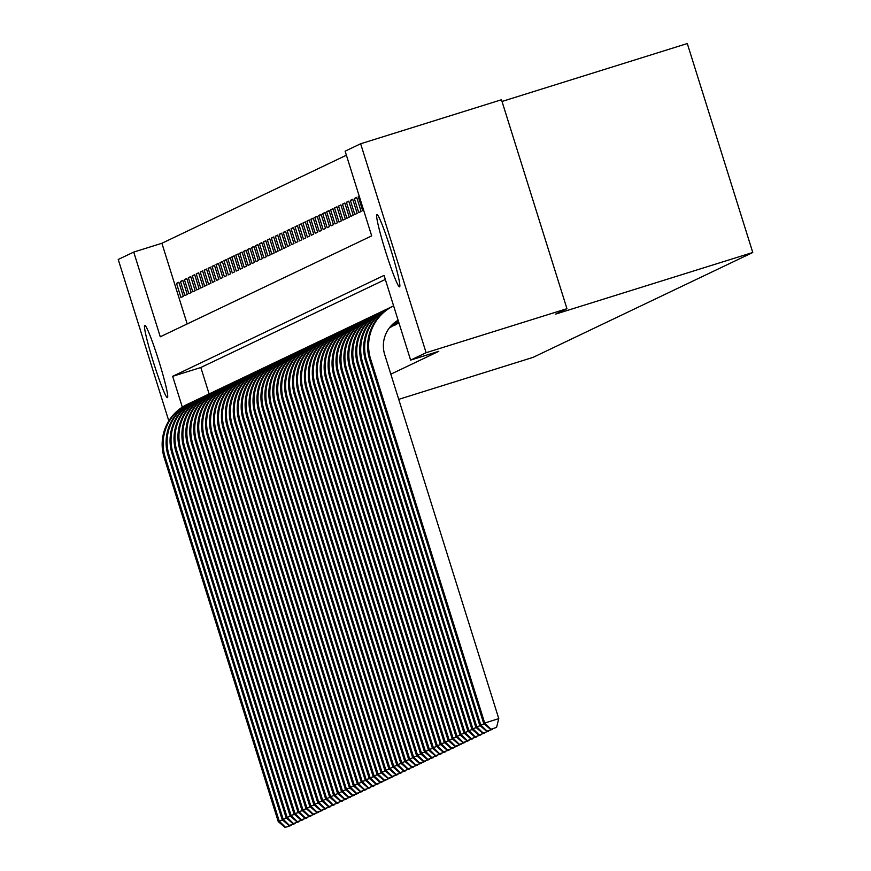 <?xml version="1.0" encoding="UTF-8"?>
<svg xmlns="http://www.w3.org/2000/svg" width="871" height="871" viewBox="0 0 871 871"><rect width="100%" height="100%" fill="white"/><g stroke="black" fill="none" stroke-linecap="round" stroke-linejoin="round"><path stroke-width="1.31" d="M399.56 286.842A37.878 2.776 72.6 0 1 399.539 286.853A37.878 2.776 72.6 0 1 385.646 251.708A37.878 2.776 72.6 0 1 376.914 214.549A37.878 2.776 72.6 0 1 376.936 214.538A37.878 2.776 72.6 0 1 390.829 249.683A37.878 2.776 72.6 0 1 399.56 286.842M167.428 397.644A37.878 2.776 72.6 0 1 167.395 397.655A37.878 2.776 72.6 0 1 153.514 362.51A37.878 2.776 72.6 0 1 144.771 325.351A37.878 2.776 72.6 0 1 144.804 325.34A37.878 2.776 72.6 0 1 158.685 360.485A37.878 2.776 72.6 0 1 167.428 397.644M502.012 101.461L687.295 43.55L752.773 252.492L533.085 357.36L398.722 399.354M168.811 420.911L118.227 259.482L133.731 252.078L160.275 336.783L371.677 235.878L345.123 151.173L360.638 143.769L426.115 352.711L410.611 360.115L384.057 275.41L172.665 376.316L182.322 407.138M346.397 155.212L161.897 243.27L133.731 252.078M426.115 352.711L566.956 308.693L501.478 99.751L360.638 143.769M398.058 323.566L399.038 323.217M394.106 325.449L396.403 324.088M390.154 327.333L392.451 325.972M178.991 282.585L176.508 283.369L178.882 282.237L183.302 296.347L180.939 297.479L176.508 283.369M182.943 280.702L180.46 281.475L182.834 280.342L187.254 294.463L184.881 295.596L180.46 281.475M186.895 278.818L184.412 279.591L186.786 278.459L191.206 292.58L188.833 293.712L184.412 279.591M190.847 276.934L188.365 277.707L190.738 276.575L195.158 290.696L192.785 291.829L188.365 277.707M194.799 275.04L192.317 275.824L194.69 274.692L199.111 288.802L196.737 289.934L192.317 275.824M198.751 273.156L196.269 273.93L198.642 272.797L203.063 286.918L200.689 288.051L196.269 273.93M202.703 271.273L200.221 272.046L202.584 270.914L207.015 285.035L204.641 286.167L200.221 272.046M206.656 269.389L204.173 270.162L206.536 269.03L210.967 283.151L208.594 284.284L204.173 270.162M210.608 267.495L208.125 268.279L210.488 267.147L214.919 281.257L212.546 282.389L208.125 268.279M214.549 265.611L212.067 266.384L214.44 265.263L218.871 279.373L216.498 280.506L212.067 266.384M218.501 263.728L216.019 264.501L218.392 263.369L222.824 277.49L220.45 278.622L216.019 264.501M222.453 261.844L219.971 262.617L222.345 261.485L226.765 275.606L224.402 276.738L219.971 262.617M226.406 259.961L223.923 260.734L226.297 259.602L230.717 273.723L228.354 274.855L223.923 260.734M230.358 258.066L227.875 258.85L230.249 257.718L234.669 271.828L232.307 272.961L227.875 258.85M234.31 256.183L231.828 256.956L234.201 255.824L238.621 269.945L236.248 271.077L231.828 256.956M238.262 254.299L235.78 255.072L238.153 253.94L242.574 268.061L240.2 269.193L235.78 255.072M242.214 252.416L239.732 253.189L242.105 252.057L246.526 266.178L244.152 267.31L239.732 253.189M246.166 250.521L243.684 251.305L246.058 250.173L250.478 264.283L248.104 265.415L243.684 251.305M250.119 248.638L247.636 249.411L249.999 248.289L254.43 262.4L252.057 263.532L247.636 249.411M254.071 246.754L251.588 247.527L253.951 246.395L258.382 260.516L256.009 261.648L251.588 247.527M258.023 244.871L255.541 245.644L257.903 244.511L262.334 258.633L259.961 259.765L255.541 245.644M261.964 242.987L259.482 243.76L261.855 242.628L266.286 256.749L263.913 257.881L259.482 243.76M265.916 241.093L263.434 241.877L265.807 240.744L270.239 254.855L267.865 255.987L263.434 241.877M269.868 239.209L267.386 239.982L269.76 238.85L274.18 252.971L271.817 254.103L267.386 239.982M273.821 237.326L271.338 238.099L273.712 236.966L278.132 251.088L275.769 252.22L271.338 238.099M277.773 235.442L275.29 236.215L277.664 235.083L282.084 249.204L279.722 250.336L275.29 236.215M281.725 233.548L279.243 234.332L281.616 233.199L286.036 247.31L283.663 248.442L279.243 234.332M285.677 231.664L283.195 232.437L285.568 231.316L289.989 245.426L287.615 246.558L283.195 232.437M289.629 229.781L287.147 230.554L289.52 229.421L293.941 243.542L291.567 244.675L287.147 230.554M293.581 227.897L291.099 228.67L293.473 227.538L297.893 241.659L295.519 242.791L291.099 228.67M297.534 226.014L295.051 226.787L297.425 225.654L301.845 239.775L299.472 240.897L295.051 226.787M301.486 224.119L299.003 224.903L301.366 223.771L305.797 237.881L303.424 239.013L299.003 224.903M305.438 222.236L302.956 223.009L305.318 221.876L309.749 235.997L307.376 237.13L302.956 223.009M309.39 220.352L306.908 221.125L309.27 219.993L313.702 234.114L311.328 235.246L306.908 221.125M313.331 218.469L310.849 219.242L313.222 218.109L317.654 232.23L315.28 233.363L310.849 219.242M317.284 216.574L314.801 217.358L317.175 216.226L321.595 230.336L319.232 231.468L314.801 217.358M321.236 214.691L318.753 215.464L321.127 214.331L325.547 228.452L323.185 229.585L318.753 215.464M325.188 212.807L322.706 213.58L325.079 212.448L329.499 226.569L327.137 227.701L322.706 213.58M329.14 210.924L326.658 211.697L329.031 210.564L333.451 224.685L331.078 225.818L326.658 211.697M333.092 209.029L330.61 209.813L332.983 208.681L337.404 222.802L335.03 223.923L330.61 209.813M337.044 207.146L334.562 207.929L336.935 206.797L341.356 220.907L338.982 222.04L334.562 207.929M340.997 205.262L338.514 206.035L340.888 204.903L345.308 219.024L342.934 220.156L338.514 206.035M344.949 203.379L342.466 204.152L344.84 203.019L349.26 217.14L346.887 218.273L342.466 204.152M348.901 201.495L346.418 202.268L348.781 201.136L353.212 215.257L350.839 216.389L346.418 202.268M352.853 199.601L350.371 200.384L352.733 199.252L357.164 213.362L354.791 214.495L350.371 200.384M356.805 197.717L354.323 198.49L356.685 197.358L361.117 211.479L358.743 212.611L354.323 198.49M359.266 196.302L358.264 196.606L359.222 196.149M161.897 243.27L187.178 323.936M358.264 196.606L362.695 210.728L363.643 210.27M390.839 374.192L438.777 351.318L410.611 360.115M385.33 279.449L200.831 367.508L209.127 393.953M566.956 308.693L555.6 314.115L752.773 252.492M200.831 367.508L172.665 376.316M285.057 827.45L291.088 825.501L285.057 827.45L278.241 821.571L164.184 457.613A44.388 44.269 -115.5 0 1 187.309 404.351L188.299 403.872A44.388 44.269 -115.5 0 1 189.791 403.197M278.241 821.571L279.232 821.103L165.163 457.144A44.388 44.269 -115.5 0 1 188.299 403.872M285.459 827.265L279.232 821.103L282.607 820.047M291.252 824.87L291.088 825.501M289.009 825.566L295.04 823.618L289.009 825.566L282.193 819.687L168.136 455.729A44.388 44.269 -115.5 0 1 191.261 402.456L192.251 401.988A44.388 44.269 -115.5 0 1 193.743 401.313M282.193 819.687L283.173 819.208L169.116 455.25A44.388 44.269 -115.5 0 1 192.251 401.988M289.412 825.37L283.173 819.208L286.559 818.152M295.204 822.975L295.04 823.618M292.961 823.683L298.993 821.734L292.961 823.683L286.145 817.804L172.088 453.835A44.388 44.269 -115.5 0 1 195.213 400.573L196.204 400.105A44.388 44.269 -115.5 0 1 197.695 399.419M286.145 817.804L287.125 817.325L173.068 453.366A44.388 44.269 -115.5 0 1 196.204 400.105M293.364 823.487L287.125 817.325L290.511 816.269M299.156 821.092L298.993 821.734M296.913 821.788L302.945 819.84L296.913 821.788L290.097 815.909L176.029 451.951A44.388 44.269 -115.5 0 1 199.165 398.689L200.156 398.221A44.388 44.269 -115.5 0 1 201.647 397.535M290.097 815.909L291.077 815.441L177.02 451.483A44.388 44.269 -115.5 0 1 200.156 398.221M297.305 821.603L291.077 815.441L294.463 814.385M303.108 819.208L302.945 819.84M300.865 819.905L306.897 817.956L300.865 819.905L294.039 814.026L179.981 450.067A44.388 44.269 -115.5 0 1 203.117 396.806L204.108 396.327A44.388 44.269 -115.5 0 1 205.6 395.652M294.039 814.026L295.029 813.558L180.972 449.599A44.388 44.269 -115.5 0 1 204.108 396.327M301.257 819.72L295.029 813.558L298.415 812.501M307.06 817.325L306.897 817.956M304.817 818.021L310.849 816.073L304.817 818.021L297.991 812.142L183.933 448.184A44.388 44.269 -115.5 0 1 207.069 394.922L208.06 394.443A44.388 44.269 -115.5 0 1 209.552 393.768M297.991 812.142L298.982 811.674L184.924 447.705A44.388 44.269 -115.5 0 1 208.06 394.443M305.209 817.836L298.982 811.674L302.357 810.618M311.001 815.43L310.849 816.073M308.77 816.138L314.801 814.189L308.77 816.138L301.943 810.259L187.886 446.29A44.388 44.269 -115.5 0 1 211.022 393.028L212.012 392.56A44.388 44.269 -115.5 0 1 213.504 391.885M301.943 810.259L302.934 809.78L188.876 445.821A44.388 44.269 -115.5 0 1 212.012 392.56M309.161 815.942L302.934 809.78L306.309 808.724M314.954 813.547L314.801 814.189M312.722 814.243L318.753 812.295L312.722 814.243L305.895 808.364L191.838 444.406A44.388 44.269 -115.5 0 1 214.974 391.144L215.964 390.676A44.388 44.269 -115.5 0 1 217.456 389.99M305.895 808.364L306.886 807.896L192.829 443.938A44.388 44.269 -115.5 0 1 215.964 390.676M313.114 814.058L306.886 807.896L310.261 806.84M318.906 811.663L318.753 812.295M316.674 812.36L322.695 810.411L316.674 812.36L309.847 806.481L195.79 442.522A44.388 44.269 -115.5 0 1 218.926 389.261L219.906 388.793A44.388 44.269 -115.5 0 1 221.408 388.107M309.847 806.481L310.838 806.013L196.781 442.054A44.388 44.269 -115.5 0 1 219.906 388.793M317.066 812.175L310.838 806.013L314.213 804.956M322.858 809.78L322.695 810.411M320.626 810.476L326.647 808.528L320.626 810.476L313.8 804.597L199.742 440.639A44.388 44.269 -115.5 0 1 222.878 387.377L223.858 386.898A44.388 44.269 -115.5 0 1 225.36 386.223M313.8 804.597L314.79 804.129L200.733 440.171A44.388 44.269 -115.5 0 1 223.858 386.898M321.018 810.291L314.79 804.129L318.165 803.073M326.81 807.896L326.647 808.528M324.578 808.593L330.599 806.644L324.578 808.593L317.752 802.714L203.694 438.755A44.388 44.269 -115.5 0 1 226.83 385.483L227.81 385.015A44.388 44.269 -115.5 0 1 229.313 384.34M317.752 802.714L318.742 802.235L204.685 438.276A44.388 44.269 -115.5 0 1 227.81 385.015M324.97 808.397L318.742 802.235L322.118 801.178M330.762 806.002L330.599 806.644M328.519 806.709L334.551 804.75L328.519 806.709L321.704 800.83L207.646 436.861A44.388 44.269 -115.5 0 1 230.771 383.599L231.762 383.131A44.388 44.269 -115.5 0 1 233.265 382.445M321.704 800.83L322.695 800.351L208.637 436.393A44.388 44.269 -115.5 0 1 231.762 383.131M328.922 806.513L322.695 800.351L326.07 799.295M334.714 804.118L334.551 804.75M332.472 804.815L338.503 802.866L332.472 804.815L325.656 798.936L211.599 434.977A44.388 44.269 -115.5 0 1 234.724 381.716L235.714 381.248A44.388 44.269 -115.5 0 1 237.206 380.562M325.656 798.936L326.647 798.467L212.578 434.509A44.388 44.269 -115.5 0 1 235.714 381.248M332.874 804.63L326.647 798.467L330.022 797.411M338.667 802.235L338.503 802.866M336.424 802.931L342.455 800.982L336.424 802.931L329.608 797.052L215.551 433.094A44.388 44.269 -115.5 0 1 238.676 379.832L239.667 379.353A44.388 44.269 -115.5 0 1 241.158 378.678M329.608 797.052L330.588 796.584L216.531 432.626A44.388 44.269 -115.5 0 1 239.667 379.353M336.827 802.746L330.588 796.584L333.974 795.528M342.619 800.351L342.455 800.982M340.376 801.048L346.408 799.099L340.376 801.048L333.56 795.169L219.503 431.21A44.388 44.269 -115.5 0 1 242.628 377.949L243.619 377.47A44.388 44.269 -115.5 0 1 245.11 376.795M333.56 795.169L334.54 794.7L220.483 430.731A44.388 44.269 -115.5 0 1 243.619 377.47M340.779 800.863L334.54 794.7L337.926 793.644M346.571 798.457L346.408 799.099M344.328 799.164L350.36 797.215L344.328 799.164L337.513 793.285L223.444 429.316A44.388 44.269 -115.5 0 1 246.58 376.054L247.571 375.586A44.388 44.269 -115.5 0 1 249.062 374.911M337.513 793.285L338.492 792.806L224.435 428.848A44.388 44.269 -115.5 0 1 247.571 375.586M344.72 798.968L338.492 792.806L341.878 791.75M350.523 796.573L350.36 797.215M348.28 797.27L354.312 795.321L348.28 797.27L341.454 791.391L227.396 427.432A44.388 44.269 -115.5 0 1 250.532 374.171L251.523 373.703A44.388 44.269 -115.5 0 1 253.015 373.017M341.454 791.391L342.445 790.922L228.387 426.964A44.388 44.269 -115.5 0 1 251.523 373.703M348.672 797.085L342.445 790.922L345.831 789.866M354.475 794.69L354.312 795.321M352.232 795.386L358.264 793.437L352.232 795.386L345.406 789.507L231.348 425.549A44.388 44.269 -115.5 0 1 254.484 372.287L255.475 371.819A44.388 44.269 -115.5 0 1 256.967 371.133M345.406 789.507L346.397 789.039L232.339 425.081A44.388 44.269 -115.5 0 1 255.475 371.819M352.624 795.201L346.397 789.039L349.783 787.983M358.417 792.806L358.264 793.437M356.185 793.503L362.216 791.554L356.185 793.503L349.358 787.624L235.301 423.665A44.388 44.269 -115.5 0 1 258.437 370.404L259.427 369.925A44.388 44.269 -115.5 0 1 260.919 369.25M349.358 787.624L350.349 787.155L236.291 423.186A44.388 44.269 -115.5 0 1 259.427 369.925M356.577 793.318L350.349 787.155L353.724 786.099M362.369 790.912L362.216 791.554M360.137 791.619L366.168 789.67L360.137 791.619L353.31 785.74L239.253 421.782A44.388 44.269 -115.5 0 1 262.389 368.509L263.38 368.041A44.388 44.269 -115.5 0 1 264.871 367.366M353.31 785.74L354.301 785.261L240.244 421.303A44.388 44.269 -115.5 0 1 263.38 368.041M360.529 791.423L354.301 785.261L357.676 784.205M366.321 789.028L366.168 789.67M364.089 789.736L370.11 787.776L364.089 789.736L357.262 783.856L243.205 419.887A44.388 44.269 -115.5 0 1 266.341 366.626L267.321 366.158A44.388 44.269 -115.5 0 1 268.823 365.472M357.262 783.856L358.253 783.377L244.196 419.419A44.388 44.269 -115.5 0 1 267.321 366.158M364.481 789.54L358.253 783.377L361.628 782.321M370.273 787.144L370.11 787.776M368.041 787.841L374.062 785.892L368.041 787.841L361.215 781.962L247.157 418.004A44.388 44.269 -115.5 0 1 270.293 364.742L271.273 364.274A44.388 44.269 -115.5 0 1 272.775 363.588M361.215 781.962L362.205 781.494L248.148 417.536A44.388 44.269 -115.5 0 1 271.273 364.274M368.433 787.656L362.205 781.494L365.58 780.438M374.225 785.261L374.062 785.892M371.993 785.958L378.014 784.009L371.993 785.958L365.167 780.078L251.109 416.12A44.388 44.269 -115.5 0 1 274.245 362.859L275.225 362.38A44.388 44.269 -115.5 0 1 276.728 361.705M365.167 780.078L366.158 779.61L252.1 415.652A44.388 44.269 -115.5 0 1 275.225 362.38M372.385 785.773L366.158 779.61L369.533 778.554M378.177 783.377L378.014 784.009M375.945 784.074L381.966 782.125L375.945 784.074L369.119 778.195L255.061 414.237A44.388 44.269 -115.5 0 1 278.197 360.964L279.177 360.496A44.388 44.269 -115.5 0 1 280.68 359.821M369.119 778.195L370.11 777.727L256.052 413.758A44.388 44.269 -115.5 0 1 279.177 360.496M376.337 783.889L370.11 777.727L373.485 776.671M382.129 781.483L381.966 782.125M379.887 782.191L385.918 780.242L379.887 782.191L373.071 776.311L259.014 412.342A44.388 44.269 -115.5 0 1 282.139 359.081L283.129 358.612A44.388 44.269 -115.5 0 1 284.621 357.937M373.071 776.311L374.062 775.832L259.994 411.874A44.388 44.269 -115.5 0 1 283.129 358.612M380.289 781.995L374.062 775.832L377.437 774.776M386.082 779.599L385.918 780.242M383.839 780.296L389.87 778.347L383.839 780.296L377.023 774.417L262.966 410.459A44.388 44.269 -115.5 0 1 286.091 357.197L287.082 356.729A44.388 44.269 -115.5 0 1 288.573 356.043M377.023 774.417L378.003 773.949L263.946 409.991A44.388 44.269 -115.5 0 1 287.082 356.729M384.242 780.111L378.003 773.949L381.389 772.893M390.034 777.716L389.87 778.347M387.791 778.413L393.823 776.464L387.791 778.413L380.975 772.533L266.918 408.575A44.388 44.269 -115.5 0 1 290.043 355.314L291.034 354.845A44.388 44.269 -115.5 0 1 292.525 354.159M380.975 772.533L381.955 772.065L267.898 408.107A44.388 44.269 -115.5 0 1 291.034 354.845M388.194 778.228L381.955 772.065L385.341 771.009M393.986 775.832L393.823 776.464M391.743 776.529L397.775 774.58L391.743 776.529L384.928 770.65L270.87 406.692A44.388 44.269 -115.5 0 1 293.995 353.43L294.986 352.951A44.388 44.269 -115.5 0 1 296.478 352.276M384.928 770.65L385.907 770.182L271.85 406.213A44.388 44.269 -115.5 0 1 294.986 352.951M392.135 776.344L385.907 770.182L389.293 769.126M397.938 773.938L397.775 774.58M395.695 774.646L401.727 772.697L395.695 774.646L388.869 768.766L274.811 404.808A44.388 44.269 -115.5 0 1 297.947 351.536L298.938 351.067A44.388 44.269 -115.5 0 1 300.43 350.392M388.869 768.766L389.86 768.287L275.802 404.329A44.388 44.269 -115.5 0 1 298.938 351.067M396.087 774.45L389.86 768.287L393.246 767.231M401.89 772.054L401.727 772.697M399.647 772.751L405.679 770.802L399.647 772.751L392.821 766.872L278.764 402.914A44.388 44.269 -115.5 0 1 301.899 349.652L302.89 349.184A44.388 44.269 -115.5 0 1 304.382 348.498M392.821 766.872L393.812 766.404L279.754 402.446A44.388 44.269 -115.5 0 1 302.89 349.184M400.039 772.566L393.812 766.404L397.198 765.348M405.842 770.171L405.679 770.802M403.6 770.868L409.631 768.919L403.6 770.868L396.773 764.988L282.716 401.03A44.388 44.269 -115.5 0 1 305.852 347.769L306.842 347.3A44.388 44.269 -115.5 0 1 308.334 346.614M396.773 764.988L397.764 764.52L283.706 400.562A44.388 44.269 -115.5 0 1 306.842 347.3M403.992 770.683L397.764 764.52L401.139 763.464M409.784 768.287L409.631 768.919M407.552 768.984L413.583 767.035L407.552 768.984L400.725 763.105L286.668 399.147A44.388 44.269 -115.5 0 1 309.804 345.885L310.795 345.406A44.388 44.269 -115.5 0 1 312.286 344.731M400.725 763.105L401.716 762.637L287.659 398.678A44.388 44.269 -115.5 0 1 310.795 345.406M407.944 768.799L401.716 762.637L405.091 761.581M413.736 766.404L413.583 767.035M411.504 767.101L417.536 765.152L411.504 767.101L404.677 761.221L290.62 397.263A44.388 44.269 -115.5 0 1 313.756 343.991L314.747 343.522A44.388 44.269 -115.5 0 1 316.238 342.847M404.677 761.221L405.668 760.753L291.611 396.784A44.388 44.269 -115.5 0 1 314.747 343.522M411.896 766.905L405.668 760.753L409.043 759.686M417.688 764.509L417.536 765.152M415.456 765.217L421.477 763.268L415.456 765.217L408.63 759.338L294.572 395.369A44.388 44.269 -115.5 0 1 317.708 342.107L318.688 341.639A44.388 44.269 -115.5 0 1 320.19 340.964M408.63 759.338L409.62 758.859L295.563 394.901A44.388 44.269 -115.5 0 1 318.688 341.639M415.848 765.021L409.62 758.859L412.996 757.803M421.64 762.626L421.477 763.268M419.408 763.323L425.429 761.374L419.408 763.323L412.582 757.443L298.524 393.485A44.388 44.269 -115.5 0 1 321.66 340.223L322.64 339.755A44.388 44.269 -115.5 0 1 324.143 339.069M412.582 757.443L413.573 756.975L299.515 393.017A44.388 44.269 -115.5 0 1 322.64 339.755M419.8 763.138L413.573 756.975L416.948 755.919M425.592 760.742L425.429 761.374M423.36 761.439L429.381 759.49L423.36 761.439L416.534 755.56L302.477 391.602A44.388 44.269 -115.5 0 1 325.612 338.34L326.592 337.861A44.388 44.269 -115.5 0 1 328.095 337.186M416.534 755.56L417.525 755.092L303.467 391.133A44.388 44.269 -115.5 0 1 326.592 337.861M423.752 761.254L417.525 755.092L420.9 754.036M429.545 758.859L429.381 759.49M427.302 759.556L433.333 757.607L427.302 759.556L420.486 753.676L306.429 389.718A44.388 44.269 -115.5 0 1 329.554 336.456L330.545 335.977A44.388 44.269 -115.5 0 1 332.036 335.302M420.486 753.676L421.477 753.208L307.419 389.239A44.388 44.269 -115.5 0 1 330.545 335.977M427.705 759.37L421.477 753.208L424.852 752.152M433.497 756.964L433.333 757.607M431.254 757.672L437.286 755.723L431.254 757.672L424.438 751.793L310.381 387.835A44.388 44.269 -115.5 0 1 333.506 334.562L334.497 334.094A44.388 44.269 -115.5 0 1 335.988 333.419M424.438 751.793L425.418 751.314L311.361 387.355A44.388 44.269 -115.5 0 1 334.497 334.094M431.657 757.476L425.418 751.314L428.804 750.258M437.449 755.081L437.286 755.723M435.206 755.778L441.238 753.829L435.206 755.778L428.39 749.898L314.333 385.94A44.388 44.269 -115.5 0 1 337.458 332.678L338.449 332.21A44.388 44.269 -115.5 0 1 339.94 331.524M428.39 749.898L429.37 749.43L315.313 385.472A44.388 44.269 -115.5 0 1 338.449 332.21M435.609 755.593L429.37 749.43L432.756 748.374M441.401 753.197L441.238 753.829M439.158 753.894L445.19 751.945L439.158 753.894L432.343 748.015L318.285 384.057A44.388 44.269 -115.5 0 1 341.41 330.795L342.401 330.327A44.388 44.269 -115.5 0 1 343.893 329.641M432.343 748.015L433.323 747.547L319.265 383.588A44.388 44.269 -115.5 0 1 342.401 330.327M439.561 753.709L433.323 747.547L436.709 746.491M445.353 751.314L445.19 751.945M443.11 752.011L449.142 750.062L443.11 752.011L436.295 746.131L322.226 382.173A44.388 44.269 -115.5 0 1 345.362 328.911L346.353 328.432A44.388 44.269 -115.5 0 1 347.845 327.757M436.295 746.131L437.275 745.663L323.217 381.705A44.388 44.269 -115.5 0 1 346.353 328.432M443.502 751.825L437.275 745.663L440.661 744.607M449.305 749.43L449.142 750.062M447.063 750.127L453.094 748.178L447.063 750.127L440.236 744.248L326.179 380.289A44.388 44.269 -115.5 0 1 349.315 327.017L350.305 326.549A44.388 44.269 -115.5 0 1 351.797 325.874M440.236 744.248L441.227 743.769L327.169 379.81A44.388 44.269 -115.5 0 1 350.305 326.549M447.454 749.931L441.227 743.769L444.613 742.713M453.258 747.536L453.094 748.178M451.015 748.243L457.046 746.295L451.015 748.243L444.188 742.364L330.131 378.395A44.388 44.269 -115.5 0 1 353.267 325.133L354.257 324.665A44.388 44.269 -115.5 0 1 355.749 323.979M444.188 742.364L445.179 741.885L331.122 377.927A44.388 44.269 -115.5 0 1 354.257 324.665M451.407 748.047L445.179 741.885L448.554 740.829M457.199 745.652L457.046 746.295M454.967 746.349L460.999 744.4L454.967 746.349L448.14 740.47L334.083 376.512A44.388 44.269 -115.5 0 1 357.219 323.25L358.21 322.782A44.388 44.269 -115.5 0 1 359.701 322.096M448.14 740.47L449.131 740.002L335.074 376.043A44.388 44.269 -115.5 0 1 358.21 322.782M455.359 746.164L449.131 740.002L452.506 738.946M461.151 743.769L460.999 744.4M391.863 326.636L389.892 327.256M390.872 327.115L389.729 327.474M458.919 744.465L464.951 742.517L458.919 744.465L452.093 738.586L338.035 374.628A44.388 44.269 -115.5 0 1 361.171 321.366L362.162 320.887A44.388 44.269 -115.5 0 1 363.653 320.212M452.093 738.586L453.083 738.118L339.026 374.16A44.388 44.269 -115.5 0 1 362.162 320.887M459.311 744.28L453.083 738.118L456.458 737.062M465.103 741.885L464.951 742.517M395.815 324.752L390.633 326.375M394.824 325.221L390.448 326.592M462.871 742.582L468.892 740.633L462.871 742.582L456.045 736.703L341.987 372.744A44.388 44.269 -115.5 0 1 365.123 319.483L366.103 319.004A44.388 44.269 -115.5 0 1 367.606 318.329M456.045 736.703L457.035 736.235L342.978 372.265A44.388 44.269 -115.5 0 1 366.103 319.004M463.263 742.397L457.035 736.235L460.411 735.178M469.055 739.991L468.892 740.633M399.005 323.108L391.46 325.46M398.776 323.337L391.253 325.689M466.823 740.698L472.844 738.75L466.823 740.698L459.997 734.819L345.939 370.861A44.388 44.269 -115.5 0 1 369.075 317.588L370.055 317.12A44.388 44.269 -115.5 0 1 371.558 316.445M459.997 734.819L460.988 734.34L346.93 370.382A44.388 44.269 -115.5 0 1 370.055 317.12M467.215 740.502L460.988 734.34L464.363 733.284M473.007 738.107L472.844 738.75M398.82 322.51L392.407 324.524M398.864 322.662L392.157 324.763M470.776 738.804L476.796 736.855L470.776 738.804L463.949 732.925L349.892 368.966A44.388 44.269 -115.5 0 1 373.028 315.705L374.007 315.237A44.388 44.269 -115.5 0 1 375.51 314.551M463.949 732.925L464.94 732.457L350.882 368.498A44.388 44.269 -115.5 0 1 374.007 315.237M471.167 738.619L464.94 732.457L468.315 731.4M476.96 736.224L476.796 736.855M398.635 321.922L393.485 323.533M398.678 322.063L393.191 323.783M474.717 736.92L480.748 734.972L474.717 736.92L467.901 731.041L353.844 367.083A44.388 44.269 -115.5 0 1 376.969 313.821L377.96 313.353A44.388 44.269 -115.5 0 1 379.462 312.667M467.901 731.041L468.892 730.573L354.835 366.615A44.388 44.269 -115.5 0 1 377.96 313.353M475.12 736.735L468.892 730.573L472.267 729.517M480.912 734.34L480.748 734.972M398.45 321.323L394.759 322.477M398.493 321.475L394.411 322.749M478.669 735.037L484.701 733.088L478.669 735.037L471.853 729.158L357.796 365.199A44.388 44.269 -115.5 0 1 380.921 311.938L381.912 311.459A44.388 44.269 -115.5 0 1 383.403 310.784M471.853 729.158L472.844 728.689L358.776 364.731A44.388 44.269 -115.5 0 1 381.912 311.459M479.072 734.852L472.844 728.689L476.219 727.633M484.864 732.457L484.701 733.088M398.265 320.735L396.327 321.334M398.308 320.887L395.902 321.639M482.621 733.153L488.653 731.205L482.621 733.153L475.806 727.274L361.748 363.316A44.388 44.269 -115.5 0 1 384.873 310.043L385.864 309.575A44.388 44.269 -115.5 0 1 387.355 308.9M475.806 727.274L476.785 726.795L362.728 362.837A44.388 44.269 -115.5 0 1 385.864 309.575M483.024 732.957L476.785 726.795L480.171 725.739M488.816 730.562L488.653 731.205M486.573 731.27L492.605 729.321L486.573 731.27L479.758 725.391L365.7 361.421A44.388 44.269 -115.5 0 1 388.825 308.16L389.816 307.692A44.388 44.269 -115.5 0 1 391.308 307.006M479.758 725.391L480.738 724.912L366.68 360.953A44.388 44.269 -115.5 0 1 389.816 307.692M486.976 731.074L480.738 724.912L484.124 723.855M492.768 728.679L492.605 729.321M398.101 320.223A29.592 29.505 64.5 0 0 384.721 354.671L498.778 718.629L496.557 727.427L490.525 729.375L496.557 727.427M490.525 729.375L483.71 723.496L369.642 359.538A44.388 44.269 -115.5 0 1 392.777 306.276L393.605 305.884A44.388 44.269 -115.5 0 0 370.632 359.07L484.69 723.028L498.778 718.629M483.71 723.496L484.69 723.028L490.917 729.19M164.184 457.613L165.163 457.144M168.136 455.729L169.116 455.25M172.088 453.835L173.068 453.366M176.029 451.951L177.02 451.483M179.981 450.067L180.972 449.599M183.933 448.184L184.924 447.705M187.886 446.29L188.876 445.821M191.838 444.406L192.829 443.938M195.79 442.522L196.781 442.054M199.742 440.639L200.733 440.171M203.694 438.755L204.685 438.276M207.646 436.861L208.637 436.393M211.599 434.977L212.578 434.509M215.551 433.094L216.531 432.626M219.503 431.21L220.483 430.731M223.444 429.316L224.435 428.848M227.396 427.432L228.387 426.964M231.348 425.549L232.339 425.081M235.301 423.665L236.291 423.186M239.253 421.782L240.244 421.303M243.205 419.887L244.196 419.419M247.157 418.004L248.148 417.536M251.109 416.12L252.1 415.652M255.061 414.237L256.052 413.758M259.014 412.342L259.994 411.874M262.966 410.459L263.946 409.991M266.918 408.575L267.898 408.107M270.87 406.692L271.85 406.213M274.811 404.808L275.802 404.329M278.764 402.914L279.754 402.446M282.716 401.03L283.706 400.562M286.668 399.147L287.659 398.678M290.62 397.263L291.611 396.784M294.572 395.369L295.563 394.901M298.524 393.485L299.515 393.017M302.477 391.602L303.467 391.133M306.429 389.718L307.419 389.239M310.381 387.835L311.361 387.355M314.333 385.94L315.313 385.472M318.285 384.057L319.265 383.588M322.226 382.173L323.217 381.705M326.179 380.289L327.169 379.81M330.131 378.395L331.122 377.927M334.083 376.512L335.074 376.043M338.035 374.628L339.026 374.16M341.987 372.744L342.978 372.265M345.939 370.861L346.93 370.382M349.892 368.966L350.882 368.498M353.844 367.083L354.835 366.615M357.796 365.199L358.776 364.731M361.748 363.316L362.728 362.837M365.7 361.421L366.68 360.953M369.642 359.538L370.632 359.07"/></g></svg>

